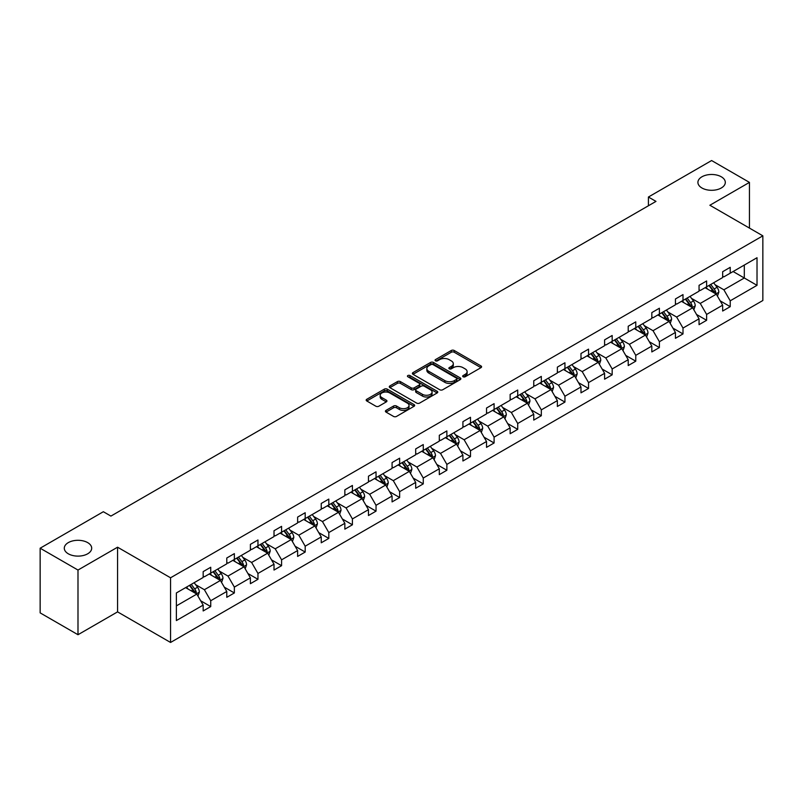 <?xml version="1.0" encoding="UTF-8"?>
<svg xmlns="http://www.w3.org/2000/svg" width="803" height="803" viewBox="0 0 803 803"><rect width="100%" height="100%" fill="white"/><g stroke="black" fill="none" stroke-linecap="round" stroke-linejoin="round"><path stroke-width="1.2" d="M87.678 542.617A13.701 7.91 0 0 0 72.752 540.901A13.701 7.91 0 0 0 64.29 548.208A13.701 7.91 0 0 0 68.305 553.799A13.701 7.91 0 0 0 83.231 555.515A13.701 7.91 0 0 0 91.693 548.208A13.701 7.91 0 0 0 87.678 542.617M721.305 176.801A13.701 7.91 0 0 0 706.369 175.084A13.701 7.91 0 0 0 697.907 182.391A13.701 7.91 0 0 0 701.922 187.982A13.701 7.91 0 0 0 716.858 189.699A13.701 7.91 0 0 0 725.31 182.391A13.701 7.91 0 0 0 721.305 176.801M463.11 376.768A1.476 0.853 0 0 0 465.188 376.768L480.977 367.654A2.098 1.215 0 0 0 481.589 366.8A2.098 1.215 0 0 0 480.977 365.937L454.237 350.499A2.098 1.215 0 0 0 451.266 350.499L435.477 359.614A1.476 0.853 0 0 0 435.045 360.216A1.476 0.853 0 0 0 435.477 360.818A1.476 0.853 0 0 0 437.555 360.818L439.602 359.634A6.725 3.885 0 0 1 449.108 359.634L451.336 360.928A6.725 3.885 0 0 1 453.304 363.669A6.725 3.885 0 0 1 451.336 366.409L449.289 367.593A1.476 0.853 0 0 0 448.867 368.196A1.476 0.853 0 0 0 449.289 368.798A1.476 0.853 0 0 0 451.376 368.798L453.414 367.613A6.725 3.885 0 0 1 462.929 367.613L465.158 368.898A6.725 3.885 0 0 1 467.125 371.648A6.725 3.885 0 0 1 465.158 374.389L463.11 375.573A1.476 0.853 0 0 0 462.679 376.175A1.476 0.853 0 0 0 463.11 376.768L463.11 375.573M386.032 410.373A2.098 1.215 0 0 0 385.42 411.236A2.098 1.215 0 0 0 386.032 412.09L393.54 416.426A2.098 1.215 0 0 0 396.511 416.426L414.047 406.298A2.098 1.215 0 0 0 414.659 405.445A2.098 1.215 0 0 0 414.047 404.582L387.297 389.144A2.098 1.215 0 0 0 384.326 389.144L366.8 399.272A2.098 1.215 0 0 0 366.178 400.125A2.098 1.215 0 0 0 366.8 400.978L375.864 406.218A2.098 1.215 0 0 0 378.835 406.218L386.333 401.881A2.098 1.215 0 0 0 386.946 401.028A2.098 1.215 0 0 0 386.333 400.165L381.837 397.575A5.621 3.242 0 0 1 380.19 395.277A5.621 3.242 0 0 1 383.663 392.276A5.621 3.242 0 0 1 389.786 392.988L407.392 403.146A5.621 3.242 0 0 1 409.038 405.445A5.621 3.242 0 0 1 405.575 408.446A5.621 3.242 0 0 1 399.442 407.733L396.511 406.047A2.098 1.215 0 0 0 393.54 406.047L386.032 410.373L386.032 412.09L393.54 407.794L393.54 406.047M117.569 547.204L77.991 570.05L40.15 548.208L40.15 612.88L77.991 634.721L117.569 611.876L170.557 642.46L170.557 577.789L117.569 547.204L117.569 611.876M749.45 228.092L749.45 182.391L709.872 205.247L762.85 235.831L170.557 577.789M749.45 182.391L711.609 160.54L648.412 197.026L648.412 205.769M40.15 548.208L103.346 511.722L110.914 516.088L655.981 201.392L648.412 197.026M439.743 389.746A2.098 1.215 0 0 0 442.714 389.746L460.249 379.628A2.098 1.215 0 0 0 460.862 378.765A2.098 1.215 0 0 0 460.249 377.912L433.51 362.464A2.098 1.215 0 0 0 430.538 362.464L413.003 372.592A2.098 1.215 0 0 0 412.391 373.445A2.098 1.215 0 0 0 413.003 374.308L439.743 389.746M408.466 377.089A1.476 0.853 0 0 1 409.962 377.3L437.123 392.978L419.618 403.086A2.098 1.215 0 0 1 416.647 403.086L389.897 387.648L397.405 383.342L397.405 381.596L389.897 385.932A2.098 1.215 0 0 0 389.284 386.785A2.098 1.215 0 0 0 389.897 387.648L389.897 385.932M397.405 383.342A2.098 1.215 0 0 1 400.376 383.342L400.376 381.596A2.098 1.215 0 0 0 397.405 381.596M400.376 381.596L411.216 387.859A2.098 1.215 0 0 0 414.187 387.859L419.166 384.988A2.098 1.215 0 0 0 419.788 384.125A2.098 1.215 0 0 0 419.166 383.272L407.874 376.748A1.476 0.853 0 0 1 407.442 376.145A1.476 0.853 0 0 1 408.356 375.362A1.476 0.853 0 0 1 409.962 375.553L437.143 391.252A2.098 1.215 0 0 1 437.765 392.105A2.098 1.215 0 0 1 437.143 392.958L437.143 391.252M77.991 570.05L77.991 634.721M176.379 592.955L203.169 577.487L203.169 571.626L210.737 567.259L210.737 573.111L226.787 563.847L226.787 557.995L234.356 553.628L234.356 559.48L250.395 550.216L250.395 544.364L257.964 539.987L257.964 545.849L274.014 536.585L274.014 530.733L281.582 526.356L281.582 532.218L297.622 522.954L297.622 517.092L305.19 512.726L305.19 518.577L321.24 509.323L321.24 503.461L328.808 499.095L328.808 504.946L344.848 495.682L344.848 489.83L352.417 485.464L352.417 491.316L368.467 482.051L368.467 476.199L376.035 471.823L376.035 477.685L392.075 468.42L392.075 462.568L399.643 458.192L399.643 464.054L415.693 454.789L415.693 448.927L423.261 444.561L423.261 450.413L439.301 441.158L439.301 435.296L446.869 430.93L446.869 436.782L462.919 427.517L462.919 421.665L470.488 417.299L470.488 423.151L486.528 413.886L486.528 408.034L494.096 403.658L494.096 409.52L510.146 400.255L510.146 394.403L517.714 390.027L517.714 395.889L533.754 386.624L533.754 380.763L541.322 376.396L541.322 382.248L557.372 372.993L557.372 367.132L564.941 362.765L564.941 368.617L580.981 359.353L580.981 353.501L588.549 349.134L588.549 354.986L604.599 345.722L604.599 339.87L612.167 335.493L612.167 341.355L628.207 332.091L628.207 326.239L635.775 321.862L635.775 327.724L651.825 318.46L651.825 312.598L659.393 308.232L659.393 314.083L675.433 304.819L675.433 298.967L683.002 294.601L683.002 300.452L699.052 291.188L699.052 285.336L706.62 280.97L706.62 286.822L722.66 277.557L722.66 271.705L730.228 267.329L730.228 273.191L757.018 257.723L757.018 285.336L730.228 300.804L730.228 306.656L722.66 311.032L722.66 305.17L706.62 314.435L706.62 320.297L699.052 324.663L699.052 318.811L683.002 328.066L683.002 333.928L675.433 338.294L675.433 332.442L659.393 341.707L659.393 347.558L651.825 351.925L651.825 346.073L635.775 355.338L635.775 361.189L628.207 365.566L628.207 359.704L612.167 368.968L612.167 374.82L604.599 379.197L604.599 373.335L588.549 382.599L588.549 388.461L580.981 392.828L580.981 386.976L564.941 396.23L564.941 402.092L557.372 406.459L557.372 400.607L541.322 409.871L541.322 415.723L533.754 420.089L533.754 414.238L517.714 423.502L517.714 429.354L510.146 433.73L510.146 427.869L494.096 437.133L494.096 442.985L486.528 447.361L486.528 441.499L470.488 450.764L470.488 456.626L462.919 460.992L462.919 455.14L446.869 464.395L446.869 470.257L439.301 474.623L439.301 468.771L423.261 478.036L423.261 483.888L415.693 488.254L415.693 482.402L399.643 491.667L399.643 497.519L392.075 501.895L392.075 496.033L376.035 505.298L376.035 511.15L368.467 515.526L368.467 509.664L352.417 518.929L352.417 524.791L344.848 529.157L344.848 523.305L328.808 532.56L328.808 538.422L321.24 542.788L321.24 536.936L305.19 546.201L305.19 552.052L297.622 556.419L297.622 550.567L281.582 559.832L281.582 565.683L274.014 570.06L274.014 564.198L257.964 573.462L257.964 579.314L250.395 583.691L250.395 577.829L234.356 587.093L234.356 592.955L226.787 597.322L226.787 591.47L210.737 600.724L210.737 606.586L203.169 610.953L203.169 605.101L176.379 620.568L176.379 592.955M170.557 642.46L762.85 300.503L762.85 235.831M209.222 573.984L220.423 580.459L204.384 589.713L195.621 584.664M204.384 589.713L210.737 600.724M220.423 580.459L226.787 591.47M203.169 576.082L204.384 576.785L210.737 573.111M232.84 560.353L244.042 566.818L227.992 576.082L219.239 571.023M227.992 576.082L234.356 587.093M244.042 566.818L250.395 577.829M226.787 562.451L227.992 563.154L234.356 559.48M256.448 546.723L267.65 553.187L251.61 562.451L242.847 557.392M251.61 562.451L257.964 573.462M267.65 553.187L274.014 564.198M250.395 548.82L251.61 549.513L257.964 545.849M280.066 533.092L291.268 539.556L275.218 548.82L266.466 543.761M275.218 548.82L281.582 559.832M291.268 539.556L297.622 550.567M274.014 535.189L275.218 535.882L281.582 532.218M303.675 519.451L314.876 525.925L298.836 535.189L290.074 530.131M298.836 535.189L305.19 546.201M314.876 525.925L321.24 536.936M297.622 521.548L298.836 522.251L305.19 518.577M327.293 505.82L338.495 512.294L322.445 521.548L313.692 516.5M322.445 521.548L328.808 532.56M338.495 512.294L344.848 523.305M321.24 507.918L322.445 508.62L328.808 504.946M350.901 492.189L362.103 498.653L346.063 507.918L337.3 502.859M346.063 507.918L352.417 518.929M362.103 498.653L368.467 509.664M344.848 494.287L346.063 494.989L352.417 491.316M374.519 478.558L385.721 485.022L369.671 494.287L360.918 489.228M369.671 494.287L376.035 505.298M385.721 485.022L392.075 496.033M368.467 480.656L369.671 481.348L376.035 477.685M398.127 464.927L409.329 471.391L393.289 480.656L384.527 475.597M393.289 480.656L399.643 491.667M409.329 471.391L415.693 482.402M392.075 467.025L393.289 467.717L399.643 464.054M421.746 451.286L432.947 457.76L416.898 467.025L408.145 461.966M416.898 467.025L423.261 478.036M432.947 457.76L439.301 468.771M415.693 453.384L416.898 454.086L423.261 450.413M445.354 437.655L456.556 444.129L440.516 453.384L431.753 448.335M440.516 453.384L446.869 464.395M456.556 444.129L462.919 455.14M439.301 439.753L440.516 440.456L446.869 436.782M468.972 424.024L480.174 430.488L464.124 439.753L455.371 434.694M464.124 439.753L470.488 450.764M480.174 430.488L486.528 441.499M462.919 426.122L464.124 426.825L470.488 423.151M492.58 410.393L503.782 416.857L487.742 426.122L478.979 421.063M487.742 426.122L494.096 437.133M503.782 416.857L510.146 427.869M486.528 412.491L487.742 413.184L494.096 409.52M516.199 396.762L527.4 403.226L511.35 412.491L502.598 407.432M511.35 412.491L517.714 423.502M527.4 403.226L533.754 414.238M510.146 398.86L511.35 399.553L517.714 395.889M539.807 383.121L551.009 389.596L534.969 398.86L526.206 393.801M534.969 398.86L541.322 409.871M551.009 389.596L557.372 400.607M533.754 385.219L534.969 385.922L541.322 382.248M563.425 369.49L574.627 375.965L558.577 385.219L549.824 380.17M558.577 385.219L564.941 396.23M574.627 375.965L580.981 386.976M557.372 371.588L558.577 372.291L564.941 368.617M587.033 355.859L598.235 362.324L582.195 371.588L573.432 366.529M582.195 371.588L588.549 382.599M598.235 362.324L604.599 373.335M580.981 357.957L582.195 358.66L588.549 354.986M610.651 342.229L621.853 348.693L605.803 357.957L597.051 352.898M605.803 357.957L612.167 368.968M621.853 348.693L628.207 359.704M604.599 344.326L605.803 345.019L612.167 341.355M634.26 328.598L645.461 335.062L629.422 344.326L620.659 339.267M629.422 344.326L635.775 355.338M645.461 335.062L651.825 346.073M628.207 330.695L629.422 331.388L635.775 327.724M657.878 314.957L669.08 321.431L653.03 330.695L644.277 325.637M653.03 330.695L659.393 341.707M669.08 321.431L675.433 332.442M651.825 317.055L653.03 317.757L659.393 314.083M681.486 301.326L692.688 307.8L676.648 317.055L667.885 311.996M676.648 317.055L683.002 328.066M692.688 307.8L699.052 318.811M675.433 303.424L676.648 304.126L683.002 300.452M705.104 287.695L716.306 294.159L700.256 303.424L691.503 298.365M700.256 303.424L706.62 314.435M716.306 294.159L722.66 305.17M699.052 289.793L700.256 290.495L706.62 286.822M733.109 271.524L744.311 277.999L723.874 289.793L715.112 284.734M723.874 289.793L730.228 300.804M757.018 285.336L744.311 277.999L744.311 265.06L757.018 257.723M722.66 276.162L723.874 276.854L730.228 273.191M176.379 605.884L196.815 594.09L185.613 587.625M196.815 594.09L203.169 605.101M720.161 300.844L730.228 306.656M696.552 314.485L706.62 320.297M672.934 328.116L683.002 333.928M649.326 341.747L659.393 347.558M625.708 355.378L635.775 361.189M602.099 369.009L612.167 374.82M578.481 382.65L588.549 388.461M554.873 396.28L564.941 402.092M531.255 409.911L541.322 415.723M507.647 423.542L517.714 429.354M484.028 437.173L494.096 442.985M460.42 450.814L470.488 456.626M436.802 464.445L446.869 470.257M413.194 478.076L423.261 483.888M389.575 491.707L399.643 497.519M365.967 505.338L376.035 511.15M342.349 518.979L352.417 524.791M318.741 532.61L328.808 538.422M295.123 546.241L305.19 552.052M271.514 559.872L281.582 565.683M247.896 573.503L257.964 579.314M224.288 587.144L234.356 592.955M200.67 600.774L210.737 606.586M463.702 376.978L465.158 376.135A6.725 3.885 0 0 0 467.125 373.395L467.125 371.648M453.304 363.669L453.304 365.415A6.725 3.885 0 0 1 451.336 368.165L449.881 368.999M480.947 367.674L454.237 352.246A2.098 1.215 0 0 0 451.266 352.246L436.059 361.029M460.219 379.638L433.51 364.211A2.098 1.215 0 0 0 430.538 364.211L413.033 374.318M456.536 379.367A1.476 0.853 0 0 0 456.967 378.765A1.476 0.853 0 0 0 456.536 378.163L433.058 364.612A1.476 0.853 0 0 0 430.98 364.612L428.822 365.857A6.725 3.885 0 0 0 426.855 368.597A6.725 3.885 0 0 0 428.822 371.347L444.872 380.612A6.725 3.885 0 0 0 454.378 380.612L456.536 379.367L456.536 381.114A1.476 0.853 0 0 0 456.967 380.512L456.967 378.765M426.855 368.597L426.855 370.354A6.725 3.885 0 0 0 428.822 373.094L428.822 371.347M456.536 381.114L454.378 382.358A6.725 3.885 0 0 1 444.872 382.358L428.822 373.094M400.376 383.342L411.216 389.606A2.098 1.215 0 0 0 414.187 389.606L419.166 386.735A2.098 1.215 0 0 0 419.788 385.872L419.788 384.125M422.478 394.353A5.621 3.242 0 0 0 428.601 395.056A5.621 3.242 0 0 0 432.074 392.065A5.621 3.242 0 0 0 430.428 389.766L424.225 386.183A2.098 1.215 0 0 0 421.254 386.183L416.275 389.064A2.098 1.215 0 0 0 415.653 389.917A2.098 1.215 0 0 0 416.275 390.78L422.478 394.353L422.478 396.1A5.621 3.242 0 0 0 428.601 396.812A5.621 3.242 0 0 0 432.074 393.811L432.074 392.065M415.653 389.917L415.653 391.663A2.098 1.215 0 0 0 416.275 392.526L416.275 390.78M422.478 396.1L416.275 392.526M409.038 405.445L409.038 407.191A5.621 3.242 0 0 1 405.575 410.192A5.621 3.242 0 0 1 399.442 409.49L396.511 407.794A2.098 1.215 0 0 0 393.54 407.794M380.19 395.277L380.19 397.023A5.621 3.242 0 0 0 381.837 399.322L381.837 397.575M386.303 401.901L381.837 399.322M414.017 406.318L387.297 390.89A2.098 1.215 0 0 0 384.326 390.89L366.82 400.998L366.8 399.272M717.45 296.156L718.846 292.131A5.671 3.272 -120 0 0 717.039 287.303L713.636 282.766M707.543 289.1L706.068 287.133M715.463 293.677L715.784 292.372A5.671 3.272 -120 0 0 714.158 288.97L710.765 284.433M709.34 285.246L713.084 290.244A2.891 1.666 60 0 1 713.606 291.118L715.784 292.372M708.949 285.477L712.341 290.013A5.671 3.272 60 0 1 713.757 292.693M693.842 309.787L695.237 305.772A5.671 3.272 -120 0 0 693.421 300.934L690.028 296.397M683.935 302.741L682.46 300.774M691.855 307.308L692.176 306.013A5.671 3.272 -120 0 0 690.55 302.601L687.147 298.064M685.732 298.877L689.466 303.875A2.891 1.666 60 0 1 689.998 304.749L692.176 306.013M685.33 299.107L688.733 303.644A5.671 3.272 60 0 1 690.148 306.324M670.224 323.418L671.619 319.403A5.671 3.272 -120 0 0 669.812 314.565L666.41 310.038M660.317 316.372L658.841 314.405M668.237 320.949L668.558 319.644A5.671 3.272 -120 0 0 666.932 316.231L663.539 311.694M662.114 312.518L665.858 317.506A2.891 1.666 60 0 1 666.38 318.389L668.558 319.644M661.722 312.738L665.115 317.275A5.671 3.272 60 0 1 666.53 319.955M646.616 337.049L648.011 333.034A5.671 3.272 -120 0 0 646.194 328.206L642.801 323.669M636.709 330.003L635.233 328.036M644.628 334.58L644.95 333.275A5.671 3.272 -120 0 0 643.323 329.862L639.921 325.325M638.505 326.148L642.239 331.137A2.891 1.666 60 0 1 642.771 332.02L644.95 333.275M638.104 326.379L641.507 330.916A5.671 3.272 60 0 1 642.922 333.586M622.998 350.69L624.393 346.665A5.671 3.272 -120 0 0 622.586 341.837L619.183 337.3M613.09 343.634L611.615 341.666M621.01 348.211L621.331 346.906A5.671 3.272 -120 0 0 619.705 343.493L616.313 338.956M614.887 339.779L618.631 344.778A2.891 1.666 60 0 1 619.153 345.651L621.331 346.906M614.496 340.01L617.888 344.547A5.671 3.272 60 0 1 619.304 347.227M599.389 364.321L600.785 360.296A5.671 3.272 -120 0 0 598.968 355.468L595.575 350.931M589.482 357.265L588.007 355.297M597.402 361.842L597.723 360.537A5.671 3.272 -120 0 0 596.097 357.134L592.694 352.597M591.279 353.41L595.013 358.409A2.891 1.666 60 0 1 595.545 359.282L597.723 360.537M590.878 353.641L594.28 358.178A5.671 3.272 60 0 1 595.696 360.858M575.771 377.952L577.166 373.937A5.671 3.272 -120 0 0 575.36 369.099L571.957 364.562M565.864 370.906L564.389 368.938M573.784 375.473L574.105 374.178A5.671 3.272 -120 0 0 572.479 370.765L569.086 366.228M567.661 367.051L571.405 372.04A2.891 1.666 60 0 1 571.927 372.913L574.105 374.178M567.269 367.272L570.662 371.809A5.671 3.272 60 0 1 572.077 374.489M552.163 391.583L553.558 387.568A5.671 3.272 -120 0 0 551.741 382.73L548.349 378.203M542.256 384.537L540.78 382.569M550.175 389.114L550.497 387.809A5.671 3.272 -120 0 0 548.871 384.396L545.468 379.859M544.053 380.682L547.787 385.671A2.891 1.666 60 0 1 548.319 386.554L550.497 387.809M543.651 380.903L547.054 385.44A5.671 3.272 60 0 1 548.469 388.12M528.545 405.214L529.94 401.199A5.671 3.272 -120 0 0 528.133 396.371L524.73 391.834M518.638 398.168L517.162 396.2M526.557 402.745L526.878 401.44A5.671 3.272 -120 0 0 525.252 398.027L521.86 393.49M520.434 394.313L524.178 399.302A2.891 1.666 60 0 1 524.7 400.185L526.878 401.44M520.043 394.544L523.436 399.081A5.671 3.272 60 0 1 524.851 401.751M504.936 418.855L506.332 414.83A5.671 3.272 -120 0 0 504.515 410.002L501.122 405.465M495.029 411.798L493.554 409.831M502.949 416.376L503.27 415.071A5.671 3.272 -120 0 0 501.644 411.658L498.241 407.121M496.826 407.944L500.56 412.943A2.891 1.666 60 0 1 501.092 413.816L503.27 415.071M496.425 408.175L499.827 412.712A5.671 3.272 60 0 1 501.243 415.392M481.318 432.486L482.713 428.461A5.671 3.272 -120 0 0 480.907 423.633L477.504 419.096M471.411 425.429L469.936 423.462M479.331 430.006L479.652 428.702A5.671 3.272 -120 0 0 478.026 425.299L474.633 420.762M473.208 421.575L476.952 426.574A2.891 1.666 60 0 1 477.474 427.447L479.652 428.702M472.816 421.806L476.209 426.343A5.671 3.272 60 0 1 477.624 429.023M457.71 446.117L459.105 442.102A5.671 3.272 -120 0 0 457.288 437.264L453.896 432.727M447.803 439.07L446.327 437.103M455.723 443.637L456.044 442.343A5.671 3.272 -120 0 0 454.418 438.93L451.015 434.393M449.6 435.216L453.334 440.205A2.891 1.666 60 0 1 453.866 441.078L456.044 442.343M449.198 435.437L452.601 439.974A5.671 3.272 60 0 1 454.016 442.654M434.102 459.748L435.487 455.733A5.671 3.272 -120 0 0 433.68 450.905L430.278 446.368M424.185 452.701L422.709 450.734M432.104 457.278L432.426 455.974A5.671 3.272 -120 0 0 430.799 452.561L427.407 448.024M425.981 448.847L429.725 453.836A2.891 1.666 60 0 1 430.247 454.719L432.426 455.974M425.59 449.068L428.983 453.605A5.671 3.272 60 0 1 430.398 456.285M410.484 473.379L411.879 469.364A5.671 3.272 -120 0 0 410.062 464.535L406.669 459.999M400.577 466.332L399.101 464.365M408.496 470.909L408.817 469.604A5.671 3.272 -120 0 0 407.191 466.192L403.789 461.655M402.373 462.478L406.107 467.466A2.891 1.666 60 0 1 406.639 468.35L408.817 469.604M401.972 462.709L405.374 467.246A5.671 3.272 60 0 1 406.79 469.916M386.875 487.019L388.261 482.994A5.671 3.272 -120 0 0 386.454 478.166L383.051 473.629M376.958 479.963L375.483 477.996M384.878 484.54L385.199 483.235A5.671 3.272 -120 0 0 383.573 479.823L380.18 475.286M378.755 476.109L382.499 481.107A2.891 1.666 60 0 1 383.021 481.981L385.199 483.235M378.364 476.34L381.756 480.877A5.671 3.272 60 0 1 383.172 483.557M363.257 500.65L364.652 496.625A5.671 3.272 -120 0 0 362.836 491.797L359.443 487.26M353.35 493.594L351.875 491.627M361.27 498.171L361.591 496.866A5.671 3.272 -120 0 0 359.965 493.464L356.562 488.927M355.147 489.74L358.881 494.738A2.891 1.666 60 0 1 359.413 495.612L361.591 496.866M354.745 489.971L358.148 494.507A5.671 3.272 60 0 1 359.563 497.187M339.649 514.281L341.034 510.266A5.671 3.272 -120 0 0 339.227 505.428L335.825 500.891M329.732 507.235L328.256 505.268M337.651 511.802L337.973 510.507A5.671 3.272 -120 0 0 336.347 507.094L332.954 502.558M331.529 503.381L335.273 508.369A2.891 1.666 60 0 1 335.795 509.243L337.973 510.507M331.137 503.601L334.53 508.138A5.671 3.272 60 0 1 335.945 510.818M316.031 527.912L317.426 523.897A5.671 3.272 -120 0 0 315.609 519.069L312.216 514.532M306.124 520.866L304.648 518.899M314.043 525.443L314.364 524.138A5.671 3.272 -120 0 0 312.738 520.725L309.336 516.188M307.92 517.012L311.654 522A2.891 1.666 60 0 1 312.186 522.883L314.364 524.138M307.519 517.232L310.922 521.769A5.671 3.272 60 0 1 312.337 524.449M292.422 541.543L293.808 537.528A5.671 3.272 -120 0 0 292.001 532.7L288.598 528.163M282.505 534.497L281.03 532.53M290.425 539.074L290.746 537.769A5.671 3.272 -120 0 0 289.12 534.356L285.727 529.819M284.302 530.642L288.046 535.631A2.891 1.666 60 0 1 288.568 536.514L290.746 537.769M283.911 530.873L287.303 535.41A5.671 3.272 60 0 1 288.719 538.08M268.804 555.184L270.199 551.159A5.671 3.272 -120 0 0 268.383 546.331L264.99 541.794M258.897 548.128L257.422 546.16M266.817 552.705L267.138 551.4A5.671 3.272 -120 0 0 265.512 547.987L262.109 543.45M260.694 544.273L264.428 549.272A2.891 1.666 60 0 1 264.96 550.145L267.138 551.4M260.292 544.504L263.695 549.041A5.671 3.272 60 0 1 265.11 551.721M245.196 568.815L246.581 564.79A5.671 3.272 -120 0 0 244.774 559.962L241.372 555.425M235.279 561.759L233.803 559.791M243.199 566.336L243.52 565.031A5.671 3.272 -120 0 0 241.894 561.628L238.501 557.091M237.076 557.904L240.82 562.903A2.891 1.666 60 0 1 241.342 563.776L243.52 565.031M236.684 558.135L240.077 562.672A5.671 3.272 60 0 1 241.492 565.352M221.578 582.446L222.973 578.431A5.671 3.272 -120 0 0 221.156 573.593L217.764 569.056M211.671 575.4L210.195 573.432M219.59 579.967L219.912 578.672A5.671 3.272 -120 0 0 218.286 575.259L214.883 570.722M213.468 571.545L217.201 576.534A2.891 1.666 60 0 1 217.733 577.407L219.912 578.672M213.066 571.766L216.469 576.303A5.671 3.272 60 0 1 217.884 578.983M197.97 596.077L199.355 592.062A5.671 3.272 -120 0 0 197.548 587.234L194.145 582.697M188.053 589.031L186.577 587.063M195.972 593.608L196.293 592.303A5.671 3.272 -120 0 0 194.667 588.89L191.275 584.353M189.849 585.176L193.593 590.165A2.891 1.666 60 0 1 194.115 591.048L196.293 592.303M189.458 585.397L192.85 589.934A5.671 3.272 60 0 1 194.266 592.614M465.158 376.135L465.158 374.389M449.289 368.798L449.289 367.593M451.336 368.165L451.336 366.409M435.477 360.818L435.477 359.614M451.266 352.246L451.266 350.499M454.237 352.246L454.237 350.499M480.977 367.654L480.977 365.937M413.003 374.308L413.003 372.592M430.538 364.211L430.538 362.464M433.51 364.211L433.51 362.464M460.249 379.628L460.249 377.912M444.872 382.358L444.872 380.612M454.378 382.358L454.378 380.612M411.216 389.606L411.216 387.859M414.187 389.606L414.187 387.859M419.166 386.735L419.166 384.988M409.962 377.3L409.962 375.553M396.511 407.794L396.511 406.047M399.442 409.49L399.442 407.733M386.333 401.881L386.333 400.165M384.326 390.89L384.326 389.144M387.297 390.89L387.297 389.144M414.047 406.298L414.047 404.582M715.895 293.928L718.805 292.242M714.158 288.97L717.039 287.303M710.735 290.947L712.341 290.013M692.286 307.559L695.197 305.873M690.55 302.601L693.421 300.934M687.117 304.578L688.733 303.644M668.668 321.19L671.579 319.514M666.932 316.231L669.812 314.565M663.509 318.209L665.115 317.275M645.06 334.821L647.971 333.145M643.323 329.862L646.194 328.206M639.891 331.84L641.507 330.916M621.442 348.462L624.353 346.776M619.705 343.493L622.586 341.837M616.282 345.481L617.888 344.547M597.833 362.093L600.744 360.406M596.097 357.134L598.968 355.468M592.664 359.112L594.28 358.178M574.215 375.724L577.126 374.037M572.479 370.765L575.36 369.099M569.056 372.743L570.662 371.809M550.607 389.355L553.518 387.678M548.871 384.396L551.741 382.73M545.438 386.373L547.054 385.44M526.989 402.986L529.9 401.309M525.252 398.027L528.133 396.371M521.83 400.004L523.436 399.081M503.381 416.627L506.291 414.94M501.644 411.658L504.515 410.002M498.211 413.645L499.827 412.712M479.762 430.257L482.673 428.571M478.026 425.299L480.907 423.633M474.603 427.276L476.209 426.343M456.154 443.888L459.065 442.202M454.418 438.93L457.288 437.264M450.985 440.907L452.601 439.974M432.536 457.519L435.447 455.843M430.799 452.561L433.68 450.905M427.377 454.538L428.983 453.605M408.928 471.15L411.839 469.474M407.191 466.192L410.062 464.535M403.758 468.169L405.374 467.246M385.31 484.791L388.22 483.105M383.573 479.823L386.454 478.166M380.15 481.81L381.756 480.877M361.701 498.422L364.612 496.736M359.965 493.464L362.836 491.797M356.532 495.441L358.148 494.507M338.083 512.053L340.994 510.367M336.347 507.094L339.227 505.428M332.924 509.072L334.53 508.138M314.475 525.684L317.386 524.008M312.738 520.725L315.609 519.069M309.306 522.703L310.922 521.769M290.857 539.315L293.768 537.639M289.12 534.356L292.001 532.7M285.697 536.334L287.303 535.41M267.248 552.956L270.159 551.27M265.512 547.987L268.383 546.331M262.079 549.975L263.695 549.041M243.63 566.587L246.541 564.9M241.894 561.628L244.774 559.962M238.471 563.606L240.077 562.672M220.022 580.218L222.933 578.531M218.286 575.259L221.156 573.593M214.853 577.237L216.469 576.303M196.404 593.849L199.315 592.172M194.667 588.89L197.548 587.234M191.244 590.867L192.85 589.934"/></g></svg>
